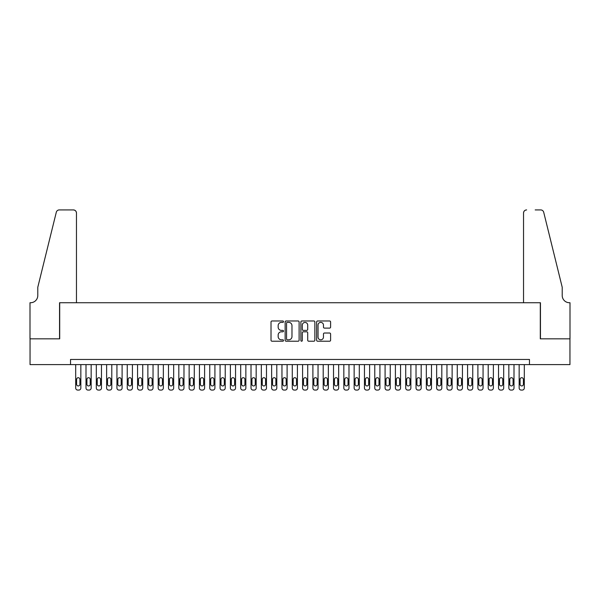 <?xml version="1.0" encoding="UTF-8"?>
<svg xmlns="http://www.w3.org/2000/svg" width="600" height="600" viewBox="0 0 600 600"><rect width="100%" height="100%" fill="white"/><g stroke="black" fill="none" stroke-linecap="round" stroke-linejoin="round"><path stroke-width="0.9" d="M283.5 321.683A0.705 0.705 0 0 0 282.788 320.97L272.032 320.97A1.013 1.013 0 0 0 271.02 321.983L271.02 340.207A1.013 1.013 0 0 0 272.032 341.22L282.788 341.22A0.705 0.705 0 0 0 283.5 340.507A0.705 0.705 0 0 0 282.788 339.803L281.4 339.803A3.24 3.24 0 0 1 278.16 336.562L278.16 335.04A3.24 3.24 0 0 1 281.4 331.8L282.788 331.8A0.705 0.705 0 0 0 283.5 331.095A0.705 0.705 0 0 0 282.788 330.382L281.4 330.382A3.24 3.24 0 0 1 278.16 327.15L278.16 325.627A3.24 3.24 0 0 1 281.4 322.388L282.788 322.388A0.705 0.705 0 0 0 283.5 321.683M329.587 328.11A1.013 1.013 0 0 0 330.6 327.097L330.6 321.983A1.013 1.013 0 0 0 329.587 320.97L317.64 320.97A1.013 1.013 0 0 0 316.627 321.983L316.627 340.207A1.013 1.013 0 0 0 317.64 341.22L329.587 341.22A1.013 1.013 0 0 0 330.6 340.207L330.6 334.028A1.013 1.013 0 0 0 329.587 333.015L324.472 333.015A1.013 1.013 0 0 0 323.46 334.028L323.46 337.095A2.708 2.708 0 0 1 320.752 339.803A2.708 2.708 0 0 1 318.045 337.095L318.045 325.095A2.708 2.708 0 0 1 320.752 322.388A2.708 2.708 0 0 1 323.46 325.095L323.46 327.097A1.013 1.013 0 0 0 324.472 328.11L329.587 328.11M70.53 364.612L30.053 364.612L30.053 338.827L59.7 338.827L59.7 302.73L540.3 302.73L540.3 338.827L569.947 338.827L569.947 364.612L529.47 364.612L529.47 359.452L70.53 359.452L70.53 364.612L529.47 364.612M299.115 321.983A1.013 1.013 0 0 0 298.103 320.97L286.155 320.97A1.013 1.013 0 0 0 285.142 321.983L285.142 340.207A1.013 1.013 0 0 0 286.155 341.22L298.103 341.22A1.013 1.013 0 0 0 299.115 340.207L299.115 321.983M301.897 320.97L313.845 320.97A1.013 1.013 0 0 1 314.858 321.983L314.858 340.207A1.013 1.013 0 0 1 313.845 341.22L308.73 341.22A1.013 1.013 0 0 1 307.718 340.207L307.718 332.812A1.013 1.013 0 0 0 306.705 331.8L303.315 331.8A1.013 1.013 0 0 0 302.303 332.812L302.303 340.507A0.705 0.705 0 0 1 301.597 341.22A0.705 0.705 0 0 1 300.885 340.507L300.885 321.983A1.013 1.013 0 0 1 301.897 320.97M287.272 322.388A0.705 0.705 0 0 0 286.56 323.1L286.56 339.09A0.705 0.705 0 0 0 287.272 339.803L288.735 339.803A3.24 3.24 0 0 0 291.975 336.562L291.975 325.627A3.24 3.24 0 0 0 288.735 322.388L287.272 322.388M307.718 325.147A2.708 2.708 0 0 0 305.01 322.44A2.708 2.708 0 0 0 302.303 325.147L302.303 329.37A1.013 1.013 0 0 0 303.315 330.382L306.705 330.382A1.013 1.013 0 0 0 307.718 329.37L307.718 325.147M80.843 364.612L80.843 388.02A2.062 2.062 0 0 1 78.78 390.082L77.752 390.082A2.062 2.062 0 0 1 75.69 388.02L75.69 364.612M79.912 384.308L79.912 379.358A1.65 1.65 0 0 0 78.262 377.707A1.65 1.65 0 0 0 76.613 379.358L76.613 384.308A1.65 1.65 0 0 0 78.262 385.957A1.65 1.65 0 0 0 79.912 384.308M76.463 302.73L76.463 213.007A3.098 3.098 0 0 0 73.365 209.917L59.287 209.917A3.098 3.098 0 0 0 56.287 212.265L37.785 287.265L37.785 295.515A7.223 7.223 0 0 1 30.57 302.73L30 302.73L30 338.827L59.55 338.827L59.55 302.73L76.463 302.73L76.463 213.007C76.267 211.14 75.233 210.112 73.365 209.917L64.808 209.917M56.287 212.265C57.075 210.57 57.075 210.57 56.287 212.265C57.075 210.57 57.075 210.57 56.287 212.265M37.785 295.515A7.223 7.223 0 0 1 30.57 302.73M523.537 302.73L523.537 213.007L523.537 302.73L540.45 302.73L540.45 338.827L570 338.827L570 302.73L569.43 302.73A7.223 7.223 0 0 1 562.215 295.515A7.223 7.223 0 0 0 569.43 302.73M556.545 264.27L543.713 212.265L562.215 287.265L562.215 295.515M535.192 209.917L540.713 209.917A3.098 3.098 0 0 1 543.713 212.265C542.925 210.57 542.925 210.57 543.713 212.265C542.925 210.57 542.925 210.57 543.713 212.265M526.635 209.917A3.098 3.098 0 0 0 523.537 213.007C523.732 211.14 524.768 210.112 526.635 209.917M91.155 364.612L91.155 388.02A2.062 2.062 0 0 1 89.093 390.082L88.065 390.082A2.062 2.062 0 0 1 86.002 388.02L86.002 364.612M90.233 384.308L90.233 379.358A1.65 1.65 0 0 0 88.582 377.707A1.65 1.65 0 0 0 86.933 379.358L86.933 384.308A1.65 1.65 0 0 0 88.582 385.957A1.65 1.65 0 0 0 90.233 384.308M101.468 364.612L101.468 388.02A2.062 2.062 0 0 1 99.405 390.082L98.377 390.082A2.062 2.062 0 0 1 96.315 388.02L96.315 364.612M100.545 384.308L100.545 379.358A1.65 1.65 0 0 0 98.895 377.707A1.65 1.65 0 0 0 97.245 379.358L97.245 384.308A1.65 1.65 0 0 0 98.895 385.957A1.65 1.65 0 0 0 100.545 384.308M111.788 364.612L111.788 388.02A2.062 2.062 0 0 1 109.718 390.082L108.69 390.082A2.062 2.062 0 0 1 106.627 388.02L106.627 364.612M110.858 384.308L110.858 379.358A1.65 1.65 0 0 0 109.208 377.707A1.65 1.65 0 0 0 107.558 379.358L107.558 384.308A1.65 1.65 0 0 0 109.208 385.957A1.65 1.65 0 0 0 110.858 384.308M122.1 364.612L122.1 388.02A2.062 2.062 0 0 1 120.038 390.082L119.002 390.082A2.062 2.062 0 0 1 116.94 388.02L116.94 364.612M121.17 384.308L121.17 379.358A1.65 1.65 0 0 0 119.52 377.707A1.65 1.65 0 0 0 117.87 379.358L117.87 384.308A1.65 1.65 0 0 0 119.52 385.957A1.65 1.65 0 0 0 121.17 384.308M132.413 364.612L132.413 388.02A2.062 2.062 0 0 1 130.35 390.082L129.315 390.082A2.062 2.062 0 0 1 127.252 388.02L127.252 364.612M131.483 384.308L131.483 379.358A1.65 1.65 0 0 0 129.833 377.707A1.65 1.65 0 0 0 128.183 379.358L128.183 384.308A1.65 1.65 0 0 0 129.833 385.957A1.65 1.65 0 0 0 131.483 384.308M142.725 364.612L142.725 388.02A2.062 2.062 0 0 1 140.663 390.082L139.627 390.082A2.062 2.062 0 0 1 137.565 388.02L137.565 364.612M141.795 384.308L141.795 379.358A1.65 1.65 0 0 0 140.145 377.707A1.65 1.65 0 0 0 138.495 379.358L138.495 384.308A1.65 1.65 0 0 0 140.145 385.957A1.65 1.65 0 0 0 141.795 384.308M153.038 364.612L153.038 388.02A2.062 2.062 0 0 1 150.975 390.082L149.94 390.082A2.062 2.062 0 0 1 147.877 388.02L147.877 364.612M152.108 384.308L152.108 379.358A1.65 1.65 0 0 0 150.458 377.707A1.65 1.65 0 0 0 148.808 379.358L148.808 384.308A1.65 1.65 0 0 0 150.458 385.957A1.65 1.65 0 0 0 152.108 384.308M163.35 364.612L163.35 388.02A2.062 2.062 0 0 1 161.288 390.082L160.252 390.082A2.062 2.062 0 0 1 158.19 388.02L158.19 364.612M162.42 384.308L162.42 379.358A1.65 1.65 0 0 0 160.77 377.707A1.65 1.65 0 0 0 159.12 379.358L159.12 384.308A1.65 1.65 0 0 0 160.77 385.957A1.65 1.65 0 0 0 162.42 384.308M173.663 364.612L173.663 388.02A2.062 2.062 0 0 1 171.6 390.082L170.572 390.082A2.062 2.062 0 0 1 168.51 388.02L168.51 364.612M172.733 384.308L172.733 379.358A1.65 1.65 0 0 0 171.083 377.707A1.65 1.65 0 0 0 169.433 379.358L169.433 384.308A1.65 1.65 0 0 0 171.083 385.957A1.65 1.65 0 0 0 172.733 384.308M183.975 364.612L183.975 388.02A2.062 2.062 0 0 1 181.913 390.082L180.885 390.082A2.062 2.062 0 0 1 178.822 388.02L178.822 364.612M183.045 384.308L183.045 379.358A1.65 1.65 0 0 0 181.395 377.707A1.65 1.65 0 0 0 179.745 379.358L179.745 384.308A1.65 1.65 0 0 0 181.395 385.957A1.65 1.65 0 0 0 183.045 384.308M194.288 364.612L194.288 388.02A2.062 2.062 0 0 1 192.225 390.082L191.197 390.082A2.062 2.062 0 0 1 189.135 388.02L189.135 364.612M193.365 384.308L193.365 379.358A1.65 1.65 0 0 0 191.708 377.707A1.65 1.65 0 0 0 190.058 379.358L190.058 384.308A1.65 1.65 0 0 0 191.708 385.957A1.65 1.65 0 0 0 193.365 384.308M204.6 364.612L204.6 388.02A2.062 2.062 0 0 1 202.538 390.082L201.51 390.082A2.062 2.062 0 0 1 199.447 388.02L199.447 364.612M203.678 384.308L203.678 379.358A1.65 1.65 0 0 0 202.028 377.707A1.65 1.65 0 0 0 200.377 379.358L200.377 384.308A1.65 1.65 0 0 0 202.028 385.957A1.65 1.65 0 0 0 203.678 384.308M214.913 364.612L214.913 388.02A2.062 2.062 0 0 1 212.85 390.082L211.822 390.082A2.062 2.062 0 0 1 209.76 388.02L209.76 364.612M213.99 384.308L213.99 379.358A1.65 1.65 0 0 0 212.34 377.707A1.65 1.65 0 0 0 210.69 379.358L210.69 384.308A1.65 1.65 0 0 0 212.34 385.957A1.65 1.65 0 0 0 213.99 384.308M225.233 364.612L225.233 388.02A2.062 2.062 0 0 1 223.17 390.082L222.135 390.082A2.062 2.062 0 0 1 220.072 388.02L220.072 364.612M224.303 384.308L224.303 379.358A1.65 1.65 0 0 0 222.653 377.707A1.65 1.65 0 0 0 221.002 379.358L221.002 384.308A1.65 1.65 0 0 0 222.653 385.957A1.65 1.65 0 0 0 224.303 384.308M235.545 364.612L235.545 388.02A2.062 2.062 0 0 1 233.483 390.082L232.447 390.082A2.062 2.062 0 0 1 230.385 388.02L230.385 364.612M234.615 384.308L234.615 379.358A1.65 1.65 0 0 0 232.965 377.707A1.65 1.65 0 0 0 231.315 379.358L231.315 384.308A1.65 1.65 0 0 0 232.965 385.957A1.65 1.65 0 0 0 234.615 384.308M245.858 364.612L245.858 388.02A2.062 2.062 0 0 1 243.795 390.082L242.76 390.082A2.062 2.062 0 0 1 240.697 388.02L240.697 364.612M244.928 384.308L244.928 379.358A1.65 1.65 0 0 0 243.278 377.707A1.65 1.65 0 0 0 241.627 379.358L241.627 384.308A1.65 1.65 0 0 0 243.278 385.957A1.65 1.65 0 0 0 244.928 384.308M256.17 364.612L256.17 388.02A2.062 2.062 0 0 1 254.108 390.082L253.072 390.082A2.062 2.062 0 0 1 251.01 388.02L251.01 364.612M255.24 384.308L255.24 379.358A1.65 1.65 0 0 0 253.59 377.707A1.65 1.65 0 0 0 251.94 379.358L251.94 384.308A1.65 1.65 0 0 0 253.59 385.957A1.65 1.65 0 0 0 255.24 384.308M266.483 364.612L266.483 388.02A2.062 2.062 0 0 1 264.42 390.082L263.385 390.082A2.062 2.062 0 0 1 261.322 388.02L261.322 364.612M265.553 384.308L265.553 379.358A1.65 1.65 0 0 0 263.903 377.707A1.65 1.65 0 0 0 262.252 379.358L262.252 384.308A1.65 1.65 0 0 0 263.903 385.957A1.65 1.65 0 0 0 265.553 384.308M276.795 364.612L276.795 388.02A2.062 2.062 0 0 1 274.733 390.082L273.705 390.082A2.062 2.062 0 0 1 271.635 388.02L271.635 364.612M275.865 384.308L275.865 379.358A1.65 1.65 0 0 0 274.215 377.707A1.65 1.65 0 0 0 272.565 379.358L272.565 384.308A1.65 1.65 0 0 0 274.215 385.957A1.65 1.65 0 0 0 275.865 384.308M287.108 364.612L287.108 388.02A2.062 2.062 0 0 1 285.045 390.082L284.017 390.082A2.062 2.062 0 0 1 281.955 388.02L281.955 364.612M286.178 384.308L286.178 379.358A1.65 1.65 0 0 0 284.528 377.707A1.65 1.65 0 0 0 282.877 379.358L282.877 384.308A1.65 1.65 0 0 0 284.528 385.957A1.65 1.65 0 0 0 286.178 384.308M297.42 364.612L297.42 388.02A2.062 2.062 0 0 1 295.358 390.082L294.33 390.082A2.062 2.062 0 0 1 292.267 388.02L292.267 364.612M296.49 384.308L296.49 379.358A1.65 1.65 0 0 0 294.84 377.707A1.65 1.65 0 0 0 293.19 379.358L293.19 384.308A1.65 1.65 0 0 0 294.84 385.957A1.65 1.65 0 0 0 296.49 384.308M307.733 364.612L307.733 388.02A2.062 2.062 0 0 1 305.67 390.082L304.642 390.082A2.062 2.062 0 0 1 302.58 388.02L302.58 364.612M306.81 384.308L306.81 379.358A1.65 1.65 0 0 0 305.16 377.707A1.65 1.65 0 0 0 303.51 379.358L303.51 384.308A1.65 1.65 0 0 0 305.16 385.957A1.65 1.65 0 0 0 306.81 384.308M318.045 364.612L318.045 388.02A2.062 2.062 0 0 1 315.983 390.082L314.955 390.082A2.062 2.062 0 0 1 312.892 388.02L312.892 364.612M317.123 384.308L317.123 379.358A1.65 1.65 0 0 0 315.472 377.707A1.65 1.65 0 0 0 313.822 379.358L313.822 384.308A1.65 1.65 0 0 0 315.472 385.957A1.65 1.65 0 0 0 317.123 384.308M328.365 364.612L328.365 388.02A2.062 2.062 0 0 1 326.295 390.082L325.267 390.082A2.062 2.062 0 0 1 323.205 388.02L323.205 364.612M327.435 384.308L327.435 379.358A1.65 1.65 0 0 0 325.785 377.707A1.65 1.65 0 0 0 324.135 379.358L324.135 384.308A1.65 1.65 0 0 0 325.785 385.957A1.65 1.65 0 0 0 327.435 384.308M338.678 364.612L338.678 388.02A2.062 2.062 0 0 1 336.615 390.082L335.58 390.082A2.062 2.062 0 0 1 333.517 388.02L333.517 364.612M337.748 384.308L337.748 379.358A1.65 1.65 0 0 0 336.097 377.707A1.65 1.65 0 0 0 334.447 379.358L334.447 384.308A1.65 1.65 0 0 0 336.097 385.957A1.65 1.65 0 0 0 337.748 384.308M348.99 364.612L348.99 388.02A2.062 2.062 0 0 1 346.928 390.082L345.892 390.082A2.062 2.062 0 0 1 343.83 388.02L343.83 364.612M348.06 384.308L348.06 379.358A1.65 1.65 0 0 0 346.41 377.707A1.65 1.65 0 0 0 344.76 379.358L344.76 384.308A1.65 1.65 0 0 0 346.41 385.957A1.65 1.65 0 0 0 348.06 384.308M359.303 364.612L359.303 388.02A2.062 2.062 0 0 1 357.24 390.082L356.205 390.082A2.062 2.062 0 0 1 354.142 388.02L354.142 364.612M358.373 384.308L358.373 379.358A1.65 1.65 0 0 0 356.722 377.707A1.65 1.65 0 0 0 355.072 379.358L355.072 384.308A1.65 1.65 0 0 0 356.722 385.957A1.65 1.65 0 0 0 358.373 384.308M369.615 364.612L369.615 388.02A2.062 2.062 0 0 1 367.553 390.082L366.517 390.082A2.062 2.062 0 0 1 364.455 388.02L364.455 364.612M368.685 384.308L368.685 379.358A1.65 1.65 0 0 0 367.035 377.707A1.65 1.65 0 0 0 365.385 379.358L365.385 384.308A1.65 1.65 0 0 0 367.035 385.957A1.65 1.65 0 0 0 368.685 384.308M379.928 364.612L379.928 388.02A2.062 2.062 0 0 1 377.865 390.082L376.83 390.082A2.062 2.062 0 0 1 374.767 388.02L374.767 364.612M378.998 384.308L378.998 379.358A1.65 1.65 0 0 0 377.347 377.707A1.65 1.65 0 0 0 375.697 379.358L375.697 384.308A1.65 1.65 0 0 0 377.347 385.957A1.65 1.65 0 0 0 378.998 384.308M390.24 364.612L390.24 388.02A2.062 2.062 0 0 1 388.178 390.082L387.15 390.082A2.062 2.062 0 0 1 385.088 388.02L385.088 364.612M389.31 384.308L389.31 379.358A1.65 1.65 0 0 0 387.66 377.707A1.65 1.65 0 0 0 386.01 379.358L386.01 384.308A1.65 1.65 0 0 0 387.66 385.957A1.65 1.65 0 0 0 389.31 384.308M400.553 364.612L400.553 388.02A2.062 2.062 0 0 1 398.49 390.082L397.463 390.082A2.062 2.062 0 0 1 395.4 388.02L395.4 364.612M399.623 384.308L399.623 379.358A1.65 1.65 0 0 0 397.972 377.707A1.65 1.65 0 0 0 396.322 379.358L396.322 384.308A1.65 1.65 0 0 0 397.972 385.957A1.65 1.65 0 0 0 399.623 384.308M410.865 364.612L410.865 388.02A2.062 2.062 0 0 1 408.803 390.082L407.775 390.082A2.062 2.062 0 0 1 405.713 388.02L405.713 364.612M409.942 384.308L409.942 379.358A1.65 1.65 0 0 0 408.293 377.707A1.65 1.65 0 0 0 406.635 379.358L406.635 384.308A1.65 1.65 0 0 0 408.293 385.957A1.65 1.65 0 0 0 409.942 384.308M421.178 364.612L421.178 388.02A2.062 2.062 0 0 1 419.115 390.082L418.088 390.082A2.062 2.062 0 0 1 416.025 388.02L416.025 364.612M420.255 384.308L420.255 379.358A1.65 1.65 0 0 0 418.605 377.707A1.65 1.65 0 0 0 416.955 379.358L416.955 384.308A1.65 1.65 0 0 0 418.605 385.957A1.65 1.65 0 0 0 420.255 384.308M431.49 364.612L431.49 388.02A2.062 2.062 0 0 1 429.428 390.082L428.4 390.082A2.062 2.062 0 0 1 426.338 388.02L426.338 364.612M430.567 384.308L430.567 379.358A1.65 1.65 0 0 0 428.918 377.707A1.65 1.65 0 0 0 427.268 379.358L427.268 384.308A1.65 1.65 0 0 0 428.918 385.957A1.65 1.65 0 0 0 430.567 384.308M441.81 364.612L441.81 388.02A2.062 2.062 0 0 1 439.748 390.082L438.713 390.082A2.062 2.062 0 0 1 436.65 388.02L436.65 364.612M440.88 384.308L440.88 379.358A1.65 1.65 0 0 0 439.23 377.707A1.65 1.65 0 0 0 437.58 379.358L437.58 384.308A1.65 1.65 0 0 0 439.23 385.957A1.65 1.65 0 0 0 440.88 384.308M452.123 364.612L452.123 388.02A2.062 2.062 0 0 1 450.06 390.082L449.025 390.082A2.062 2.062 0 0 1 446.963 388.02L446.963 364.612M451.192 384.308L451.192 379.358A1.65 1.65 0 0 0 449.543 377.707A1.65 1.65 0 0 0 447.893 379.358L447.893 384.308A1.65 1.65 0 0 0 449.543 385.957A1.65 1.65 0 0 0 451.192 384.308M462.435 364.612L462.435 388.02A2.062 2.062 0 0 1 460.373 390.082L459.338 390.082A2.062 2.062 0 0 1 457.275 388.02L457.275 364.612M461.505 384.308L461.505 379.358A1.65 1.65 0 0 0 459.855 377.707A1.65 1.65 0 0 0 458.205 379.358L458.205 384.308A1.65 1.65 0 0 0 459.855 385.957A1.65 1.65 0 0 0 461.505 384.308M472.748 364.612L472.748 388.02A2.062 2.062 0 0 1 470.685 390.082L469.65 390.082A2.062 2.062 0 0 1 467.588 388.02L467.588 364.612M471.817 384.308L471.817 379.358A1.65 1.65 0 0 0 470.168 377.707A1.65 1.65 0 0 0 468.518 379.358L468.518 384.308A1.65 1.65 0 0 0 470.168 385.957A1.65 1.65 0 0 0 471.817 384.308M483.06 364.612L483.06 388.02A2.062 2.062 0 0 1 480.998 390.082L479.963 390.082A2.062 2.062 0 0 1 477.9 388.02L477.9 364.612M482.13 384.308L482.13 379.358A1.65 1.65 0 0 0 480.48 377.707A1.65 1.65 0 0 0 478.83 379.358L478.83 384.308A1.65 1.65 0 0 0 480.48 385.957A1.65 1.65 0 0 0 482.13 384.308M493.373 364.612L493.373 388.02A2.062 2.062 0 0 1 491.31 390.082L490.283 390.082A2.062 2.062 0 0 1 488.213 388.02L488.213 364.612M492.442 384.308L492.442 379.358A1.65 1.65 0 0 0 490.793 377.707A1.65 1.65 0 0 0 489.143 379.358L489.143 384.308A1.65 1.65 0 0 0 490.793 385.957A1.65 1.65 0 0 0 492.442 384.308M503.685 364.612L503.685 388.02A2.062 2.062 0 0 1 501.623 390.082L500.595 390.082A2.062 2.062 0 0 1 498.533 388.02L498.533 364.612M502.755 384.308L502.755 379.358A1.65 1.65 0 0 0 501.105 377.707A1.65 1.65 0 0 0 499.455 379.358L499.455 384.308A1.65 1.65 0 0 0 501.105 385.957A1.65 1.65 0 0 0 502.755 384.308M513.998 364.612L513.998 388.02A2.062 2.062 0 0 1 511.935 390.082L510.908 390.082A2.062 2.062 0 0 1 508.845 388.02L508.845 364.612M513.067 384.308L513.067 379.358A1.65 1.65 0 0 0 511.418 377.707A1.65 1.65 0 0 0 509.768 379.358L509.768 384.308A1.65 1.65 0 0 0 511.418 385.957A1.65 1.65 0 0 0 513.067 384.308M524.31 364.612L524.31 388.02A2.062 2.062 0 0 1 522.248 390.082L521.22 390.082A2.062 2.062 0 0 1 519.158 388.02L519.158 364.612M523.388 384.308L523.388 379.358A1.65 1.65 0 0 0 521.737 377.707A1.65 1.65 0 0 0 520.088 379.358L520.088 384.308A1.65 1.65 0 0 0 521.737 385.957A1.65 1.65 0 0 0 523.388 384.308"/></g></svg>
